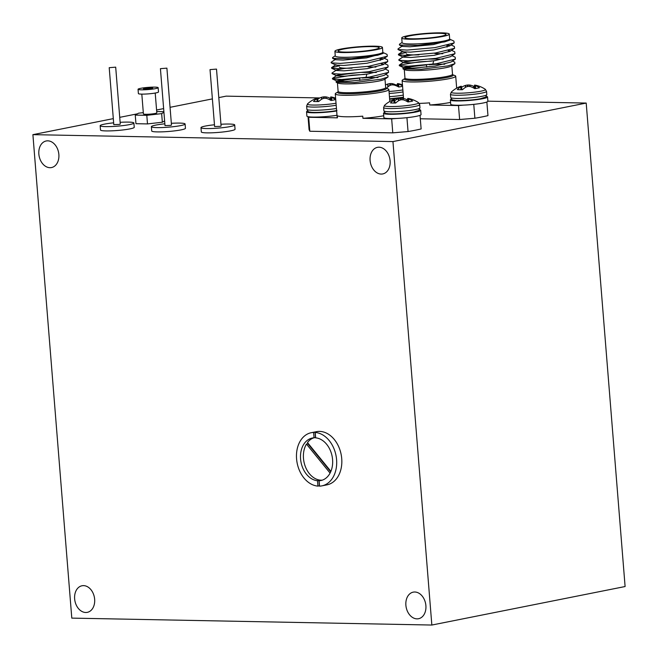 <?xml version="1.0" encoding="UTF-8"?>
<svg xmlns="http://www.w3.org/2000/svg" width="658" height="658" viewBox="0 0 658 658"><rect width="100%" height="100%" fill="white"/><g stroke="black" fill="none" stroke-linecap="round" stroke-linejoin="round"><path stroke-width="0.99" d="M379.024 147.211A13.555 9.895 -101.3 0 0 377.453 147.351A13.555 9.895 -101.3 0 0 370.215 161.514A13.555 9.895 -101.3 0 0 381.188 174.074A13.555 9.895 -101.3 0 0 382.75 173.934A13.555 9.895 -101.3 0 0 389.988 159.771A13.555 9.895 -101.3 0 0 379.024 147.211M414.811 592.003A13.555 9.895 -101.3 0 0 413.24 592.142A13.555 9.895 -101.3 0 0 406.002 606.306A13.555 9.895 -101.3 0 0 416.966 618.857A13.555 9.895 -101.3 0 0 418.537 618.726A13.555 9.895 -101.3 0 0 425.775 604.554A13.555 9.895 -101.3 0 0 414.811 592.003M83.566 585.628A13.555 9.895 -101.3 0 0 81.995 585.768A13.555 9.895 -101.3 0 0 74.757 599.932A13.555 9.895 -101.3 0 0 85.729 612.491A13.555 9.895 -101.3 0 0 87.292 612.351A13.555 9.895 -101.3 0 0 94.53 598.188A13.555 9.895 -101.3 0 0 83.566 585.628M47.779 140.837A13.555 9.895 -101.3 0 0 46.208 140.977A13.555 9.895 -101.3 0 0 38.97 155.14A13.555 9.895 -101.3 0 0 49.942 167.7A13.555 9.895 -101.3 0 0 51.505 167.56A13.555 9.895 -101.3 0 0 58.743 153.396A13.555 9.895 -101.3 0 0 47.779 140.837M431.845 625.042L392.949 141.577L32.9 134.651L71.796 618.117L431.845 625.042L625.1 586.533L586.204 103.067L487.882 101.176M392.949 141.577L586.204 103.067M317.748 99.144A27.381 20.168 86 0 1 321.523 97.294L321.778 97.228A27.167 25.497 83 0 1 323.514 96.899L324.09 96.849A27.167 24.683 -93.1 0 1 325.8 96.882L326.047 96.915A27.381 18.663 -95.7 0 1 329.897 98.174A12.716 1.374 175.4 0 1 330.661 98.157L329.814 98.132M319.903 97.943L226.155 96.142L218.801 97.606M32.9 134.651L113.308 118.629M119.731 117.346L137.464 113.818M156.579 110.009L163.628 108.603M170.052 107.32L212.378 98.889M452.704 74.741L455.023 75.637A26.888 2.903 175.4 0 1 455.714 76.221A26.888 2.903 175.4 0 1 448.756 78.754A26.888 2.903 175.4 0 1 419.368 81.855A26.888 2.903 175.4 0 1 402.112 80.531A26.888 2.903 175.4 0 1 402.704 79.848L404.843 78.59A24.453 2.64 175.4 0 0 418.027 80.399A24.453 2.64 175.4 0 0 446.864 77.512A24.453 2.64 175.4 0 0 452.712 74.749M452.408 61.079L454.76 62.173L454.9 63.645L451.421 65.989A23.852 2.574 175.4 0 1 445.63 67.725A23.852 2.574 175.4 0 1 421.696 70.381A23.852 2.574 175.4 0 1 404.719 69.748L403.025 68.967L402.976 68.226L403.913 67.782M405.912 68.193A23.852 2.574 175.4 0 1 410.428 67.05A23.852 2.574 175.4 0 1 426.524 64.928M454.9 63.645L447.917 65.882L421.359 69.246L403.025 68.967M403.963 67.766L409.671 66.483M449.282 34.134L449.661 38.855A23.852 2.574 175.4 0 1 443.492 41.109A23.852 2.574 175.4 0 1 417.419 43.864A23.852 2.574 175.4 0 1 402.112 42.68L401.734 37.958A23.852 2.574 -4.6 0 0 417.04 39.135A23.852 2.574 -4.6 0 0 443.114 36.379A23.852 2.574 -4.6 0 0 449.282 34.134A23.852 2.574 -4.6 0 0 433.976 32.958A23.852 2.574 -4.6 0 0 407.902 35.705A23.852 2.574 -4.6 0 0 401.734 37.958M402.096 42.441L399.422 44.242L399.472 45.04L417.896 45.377L444.561 41.906L450.006 40.048L449.644 38.616M440.712 36.338A20.604 2.229 -4.6 0 0 446.042 34.389A20.604 2.229 -4.6 0 0 432.824 33.377A20.604 2.229 -4.6 0 0 410.304 35.754A20.604 2.229 -4.6 0 0 404.974 37.695A20.604 2.229 -4.6 0 0 418.192 38.715A20.604 2.229 -4.6 0 0 440.712 36.338M419.261 103.405A26.888 2.903 -4.6 0 0 429.592 102.854L429.764 105.009A26.888 2.903 -4.6 0 0 450.565 102.409M420.306 118.769L459.621 119.526L474.887 118.234A67.766 7.32 -4.6 0 0 481.944 116.935A67.766 7.32 -4.6 0 0 487.965 115.627L486.871 102.015M431.36 64.402L432.824 64.344L433.548 61.087M450.006 40.048L433.351 44.571L410 46.776L402.408 46.405L399.472 45.04M450.508 39.513L453.888 41.084L454.176 42.893L449.694 45.928L433.786 49.942L410.436 52.146L402.844 51.776L398.032 49.547L398 48.931L402.392 45.961M451.117 44.966L454.324 46.455L454.612 48.264L450.13 51.299L434.214 55.313L410.872 57.517L403.28 57.147L398.46 54.918L398.427 54.301L406.167 52.484M451.544 50.337L454.752 51.826L454.949 53.701L435.859 58.373L407.935 60.832L398.896 60.289L398.863 59.672L403.634 56.514L412.533 54.902M434.905 53.569L442.76 53.75M454.949 53.701L450.557 56.67L434.65 60.684L411.299 62.888L403.708 62.518L398.896 60.289M451.98 55.708L455.188 57.197L455.385 59.072L436.287 63.744L408.371 66.203L399.324 65.66L399.299 65.043L404.061 61.885L426.063 59.195M428.662 59.08L443.188 59.121M455.385 59.072L450.993 62.041L435.078 66.055L411.735 68.259L404.144 67.889L399.324 65.66M402.976 68.226L404.497 67.256L426.499 64.566M429.098 64.451L432.824 64.344M454.086 42.959L434.996 47.623L407.072 50.09L398.032 49.547M446.905 45.172L450.187 45.484M454.522 48.33L435.423 53.002L407.508 55.461L398.46 54.918M448.188 50.6L450.623 50.855M399.299 65.043L419.031 61.885L426.244 61.383M428.843 61.252L431.344 61.153M429.123 64.714A23.852 2.574 175.4 0 1 444.792 64.221M429.764 105.009L458.494 105.56L463.561 105.132M474.887 118.234L473.768 104.359M459.621 119.526L458.494 105.56M406.274 53.808A20.604 2.229 -4.6 0 0 418.924 54.844M381.92 92.079A26.888 2.903 175.4 0 1 352.524 95.18A26.888 2.903 175.4 0 1 335.276 93.847A26.888 2.903 175.4 0 1 335.86 93.173L338.006 91.906A24.453 2.64 175.4 0 0 351.183 93.724A24.453 2.64 175.4 0 0 380.02 90.837A24.453 2.64 175.4 0 0 385.876 88.065L388.187 88.962A26.888 2.903 175.4 0 1 388.878 89.537A26.888 2.903 175.4 0 1 381.92 92.079M385.572 74.403L387.924 75.489L388.055 76.961L384.576 79.314A23.852 2.574 175.4 0 1 378.794 81.049A23.852 2.574 175.4 0 1 354.859 83.706A23.852 2.574 175.4 0 1 337.883 83.073L336.18 82.283L336.131 81.543L337.069 81.107M339.067 81.518A23.852 2.574 175.4 0 1 343.591 80.366A23.852 2.574 175.4 0 1 359.687 78.244L359.868 80.465M388.055 76.961L381.081 79.199L354.522 82.563L336.18 82.283M337.126 81.09L342.834 79.807M382.446 47.45L382.824 52.179A23.852 2.574 175.4 0 1 376.647 54.433A23.852 2.574 175.4 0 1 350.582 57.18A23.852 2.574 175.4 0 1 335.276 56.004L334.897 51.275A23.852 2.574 -4.6 0 0 350.196 52.451A23.852 2.574 -4.6 0 0 376.269 49.704A23.852 2.574 -4.6 0 0 382.446 47.45A23.852 2.574 -4.6 0 0 367.139 46.274A23.852 2.574 -4.6 0 0 341.066 49.021A23.852 2.574 -4.6 0 0 334.897 51.275M335.251 55.757L332.578 57.567L332.627 58.365L351.051 58.694L377.717 55.231L383.17 53.372L382.808 51.933M373.867 49.654A20.604 2.229 -4.6 0 0 379.205 47.713A20.604 2.229 -4.6 0 0 365.988 46.693A20.604 2.229 -4.6 0 0 343.468 49.07A20.604 2.229 -4.6 0 0 338.138 51.011A20.604 2.229 -4.6 0 0 351.356 52.031A20.604 2.229 -4.6 0 0 373.867 49.654M335.276 93.847L337.176 117.486A26.888 2.903 -4.6 0 0 337.422 117.831L337.25 115.685A26.888 2.903 -4.6 0 0 362.755 116.178L362.928 118.325A26.888 2.903 -4.6 0 0 383.729 115.734M308.034 116.672L309.079 129.651L309.811 131.246L392.777 132.842L408.05 131.551A67.766 7.32 -4.6 0 0 415.108 130.259A67.766 7.32 -4.6 0 0 421.128 128.943L420.026 115.331M364.524 77.718L365.988 77.66L366.712 74.403M383.17 53.372L366.514 57.888L343.163 60.092L335.572 59.722L332.627 58.365M383.663 52.829L387.052 54.4L387.34 56.218L382.857 59.245L366.942 63.258L343.599 65.463L336.008 65.093L331.188 62.864L331.163 62.247L335.555 59.286M384.272 58.282L387.48 59.771L387.768 61.589L383.285 64.616L367.378 68.629L344.027 70.842L336.435 70.472L331.624 68.235L331.591 67.626L339.322 65.8M384.708 63.662L387.916 65.142L388.113 67.017L369.023 71.689L341.099 74.148L332.06 73.614L332.027 72.997L336.789 69.83L345.697 68.218M368.069 66.886L375.924 67.075M388.113 67.017L383.721 69.987L367.806 74.009L344.463 76.213L336.871 75.843L332.06 73.614M385.136 69.032L388.352 70.513L388.549 72.388L369.451 77.06L341.535 79.519L332.487 78.985L332.454 78.368L337.225 75.201L359.227 72.512M361.826 72.396L376.351 72.446M388.549 72.388L384.149 75.357L368.241 79.379L344.891 81.584L337.299 81.214L332.487 78.985M336.131 81.543L337.653 80.58L359.655 77.883M362.262 77.767L365.988 77.66M387.249 56.275L368.151 60.947L340.235 63.407L331.188 62.864M380.069 58.488L383.351 58.809M387.677 61.646L368.587 66.318L340.663 68.777L331.624 68.235M381.352 63.925L383.779 64.18M332.454 78.368L352.195 75.201L359.4 74.699M361.999 74.568L364.507 74.469M362.278 78.039A23.852 2.574 175.4 0 1 377.955 77.537M362.928 118.325L391.658 118.876L396.725 118.448M337.422 117.831L308.684 117.28L308.446 116.754M408.05 131.551L406.932 117.675M308.684 117.28L309.811 131.246M392.777 132.842L391.658 118.876M339.429 67.132A20.604 2.229 -4.6 0 0 352.088 68.169M151.546 88.542A4.664 0.502 -4.6 0 0 152.746 88.106A4.664 0.502 -4.6 0 0 149.761 87.876A4.664 0.502 -4.6 0 0 144.661 88.411A4.664 0.502 -4.6 0 0 143.452 88.855A4.664 0.502 -4.6 0 0 146.446 89.085A4.664 0.502 -4.6 0 0 151.546 88.542M138.048 89.282L138.394 93.584A10.084 1.086 -4.6 0 0 144.867 94.078A10.084 1.086 -4.6 0 0 155.888 92.918A10.084 1.086 -4.6 0 0 158.496 91.964L158.15 87.67A10.084 1.086 -4.6 0 0 151.685 87.169A10.084 1.086 -4.6 0 0 140.664 88.337A10.084 1.086 -4.6 0 0 138.048 89.282A10.084 1.086 -4.6 0 0 144.521 89.784A10.084 1.086 -4.6 0 0 155.543 88.624A10.084 1.086 -4.6 0 0 158.15 87.67M141.815 94.127L143.411 113.941A6.72 0.724 -4.6 0 0 147.721 114.27A6.72 0.724 -4.6 0 0 155.066 113.497A6.72 0.724 -4.6 0 0 156.81 112.863L155.214 93.049M143.304 112.641L138.558 113.184L135.252 115.101L146.8 115.323L161.654 113.628L163.924 112.304M163.875 111.687L156.703 111.547M135.252 115.101L135.943 123.696L147.491 123.918L146.8 115.323M147.491 123.918L162.345 122.224L164.623 120.899M162.345 122.224L161.654 113.628M214.459 124.773A16.911 1.826 -4.6 0 0 205.362 126.056A16.911 1.826 -4.6 0 0 200.986 127.66L201.332 131.954A16.911 1.826 -4.6 0 0 212.189 132.793A16.911 1.826 -4.6 0 0 230.678 130.835A16.911 1.826 -4.6 0 0 235.054 129.239L234.709 124.946A16.911 1.826 -4.6 0 0 220.948 124.255M200.986 127.66A16.911 1.826 -4.6 0 0 211.843 128.491A16.911 1.826 -4.6 0 0 230.333 126.542A16.911 1.826 -4.6 0 0 234.709 124.946M210.025 69.616L214.607 126.558L220.249 126.344L221.088 126.04L216.507 69.098L210.025 69.616L216.507 69.098M164.854 123.819A16.911 1.826 -4.6 0 0 155.757 125.102A16.911 1.826 -4.6 0 0 151.381 126.706L151.727 131A16.911 1.826 -4.6 0 0 162.584 131.83A16.911 1.826 -4.6 0 0 181.065 129.881A16.911 1.826 -4.6 0 0 185.449 128.285L185.095 123.992A16.911 1.826 -4.6 0 0 171.335 123.301M151.381 126.706A16.911 1.826 -4.6 0 0 162.238 127.537A16.911 1.826 -4.6 0 0 180.72 125.588A16.911 1.826 -4.6 0 0 185.095 123.992M160.42 68.662L165.002 125.604L170.644 125.39L171.483 125.086L166.902 68.144L160.42 68.662L166.902 68.144M113.645 122.832A16.911 1.826 -4.6 0 0 104.548 124.123A16.911 1.826 -4.6 0 0 100.172 125.719L100.518 130.013A16.911 1.826 -4.6 0 0 111.375 130.852A16.911 1.826 -4.6 0 0 129.865 128.902A16.911 1.826 -4.6 0 0 134.24 127.298L133.895 123.005A16.911 1.826 -4.6 0 0 120.134 122.314M100.172 125.719A16.911 1.826 -4.6 0 0 111.029 126.55A16.911 1.826 -4.6 0 0 129.519 124.601A16.911 1.826 -4.6 0 0 133.895 123.005M109.212 67.684L113.793 124.625L119.435 124.403L120.274 124.099L115.693 67.157L109.212 67.684L115.693 67.157M402.573 86.223A12.716 1.374 175.4 0 1 401.257 86.56A12.716 1.374 175.4 0 1 398.748 87.029A27.381 21.229 -110.4 0 0 394.257 85.079L393.986 85.022A27.167 25.72 -130.9 0 0 392.16 84.857L391.584 84.915A27.167 23.063 105.3 0 0 389.997 85.4L389.775 85.499A27.381 16.277 96.3 0 0 386.6 88.18A12.716 1.374 175.4 0 1 386.221 88.197M402.869 89.907A17.19 1.859 175.4 0 1 389.034 91.47M385.465 84.964A27.381 21.747 85.5 0 1 387.71 84.059L387.973 83.985A27.167 26.23 81.6 0 1 389.758 83.632L390.334 83.574A27.167 23.573 -93.8 0 1 391.971 83.607L392.201 83.632A27.381 16.787 -96.1 0 1 395.688 84.882A12.716 1.374 175.4 0 1 397.44 84.833M398.074 83.648L397.95 83.624A27.167 6.736 92.2 0 0 397.925 83.615A27.167 6.736 92.2 0 0 397.481 83.599L397.555 83.656A27.167 13.678 87.6 0 1 398.501 84.01L398.699 84.084A27.381 21.747 85.5 0 1 402.54 85.82M397.44 86.346L397.555 83.656L397.522 86.387M395.68 85.573L395.688 84.882M486.303 96.348A18.646 2.015 175.4 0 1 487.545 96.956A18.646 2.015 175.4 0 1 469.113 100.46A18.646 2.015 175.4 0 1 450.368 99.95A18.646 2.015 175.4 0 1 451.495 99.152M487.545 96.956L487.891 101.258A18.646 2.015 175.4 0 1 469.458 104.762A18.646 2.015 175.4 0 1 450.714 104.244L450.368 99.95M384.65 112.469A18.646 2.015 -4.6 0 0 383.524 113.266L383.877 117.568A18.646 2.015 -4.6 0 0 402.622 118.078A18.646 2.015 -4.6 0 0 421.046 114.574L420.701 110.281A18.646 2.015 -4.6 0 0 419.467 109.664M383.524 113.266A18.646 2.015 -4.6 0 0 402.277 113.785A18.646 2.015 -4.6 0 0 420.701 110.281M307.681 110.988A18.646 2.015 -4.6 0 0 306.554 111.786L306.899 116.088A18.646 2.015 -4.6 0 0 317.452 117.05A18.646 2.015 -4.6 0 0 336.995 115.265M306.554 111.786A18.646 2.015 -4.6 0 0 317.107 112.757A18.646 2.015 -4.6 0 0 336.649 110.963M389.651 99.161A18.646 2.015 -4.6 0 0 403.486 97.647M335.621 98.157A27.414 27.414 0 0 0 331.755 97.063A27.381 18.144 97.7 0 0 331.5 97.014L331.352 96.989A27.167 9.047 93 0 0 330.719 96.973L330.752 97.039A27.167 11.523 88 0 1 331.542 97.417L331.722 97.491A27.381 20.168 86 0 1 335.679 99.555A12.716 1.374 175.4 0 1 333.688 100.032A12.716 1.374 175.4 0 1 330.966 100.493A27.381 19.658 -108.4 0 0 326.771 98.478L326.508 98.42A27.167 24.988 -123.2 0 0 324.731 98.239L324.155 98.281A27.167 24.173 109.2 0 0 322.478 98.758L322.247 98.865A27.381 18.144 97.7 0 0 318.719 101.538A12.716 1.374 175.4 0 1 315.782 101.554A12.716 1.374 175.4 0 1 313.521 101.431A27.381 18.663 -95.7 0 1 316.794 98.758L316.934 98.651A27.167 9.566 -97.6 0 1 317.518 98.157L317.493 98.1A27.167 11.013 -102.9 0 0 316.737 98.231L316.572 98.281A27.381 19.658 -108.4 0 0 315.725 98.601A27.414 27.414 0 0 0 307.541 103.874L306.644 106.111L306.899 109.31C307.862 111.482 308.816 112.378 309.754 112C313.068 112.987 329.23 112.107 336.978 110.486M336.024 103.224A17.19 1.859 175.4 0 1 316.605 105.041A17.19 1.859 175.4 0 1 307.541 103.874M318.118 101.546L317.493 98.1M330.719 96.973L330.703 100.337M329.855 99.852L329.897 98.174M384.511 105.354A17.19 1.859 175.4 0 0 394.339 106.506A17.19 1.859 175.4 0 0 414.195 104.482A17.19 1.859 175.4 0 0 418.463 102.623L418.463 102.623A27.414 27.414 0 0 0 408.725 98.544A27.381 18.144 97.7 0 0 408.47 98.494L408.322 98.47A27.167 9.047 93 0 0 407.697 98.453L407.721 98.519A27.167 11.523 88 0 1 408.511 98.897L408.692 98.971A27.381 20.168 86 0 1 412.648 101.036A12.716 1.374 175.4 0 1 410.658 101.513A12.716 1.374 175.4 0 1 407.935 101.982A27.381 19.658 -108.4 0 0 403.741 99.958L403.477 99.901A27.167 24.988 -123.2 0 0 401.701 99.72L401.125 99.769A27.167 24.173 109.2 0 0 399.447 100.238L399.217 100.345A27.381 18.144 97.7 0 0 395.688 103.018A12.716 1.374 175.4 0 1 392.752 103.035A12.716 1.374 175.4 0 1 390.49 102.919A27.381 18.663 -95.7 0 1 393.764 100.238L393.903 100.131A27.167 9.566 -97.6 0 1 394.487 99.638L394.463 99.58A27.167 11.013 -102.9 0 0 393.706 99.712L393.542 99.761A27.381 19.658 -108.4 0 0 392.694 100.082A27.414 27.414 0 0 0 384.511 105.354L383.614 107.591L383.869 110.791C384.84 112.962 385.785 113.859 386.723 113.48C390.038 114.467 406.2 113.587 413.948 111.967C421.819 109.146 417.419 112.263 419.969 107.887A18.103 1.958 175.4 0 1 415.28 109.59A18.103 1.958 175.4 0 1 389.783 111.753A18.103 1.958 175.4 0 1 383.869 110.791M395.088 103.026L394.463 99.58M394.718 100.625A27.381 20.168 86 0 1 398.493 98.774L398.748 98.708A27.167 25.497 83 0 1 400.483 98.379L401.059 98.33A27.167 24.683 -93.1 0 1 402.778 98.363L403.017 98.396A27.381 18.663 -95.7 0 1 406.866 99.654A12.716 1.374 175.4 0 1 407.631 99.638M407.697 98.453L407.672 101.817M406.825 101.332L406.866 99.654M451.355 92.038A17.19 1.859 175.4 0 0 461.176 93.181A17.19 1.859 175.4 0 0 481.031 91.166A17.19 1.859 175.4 0 0 485.308 89.307L485.308 89.307A27.414 27.414 0 0 0 475.561 85.227A27.381 18.144 97.7 0 0 475.315 85.178L475.158 85.153A27.167 9.047 93 0 0 474.533 85.137L474.558 85.195A27.167 11.523 88 0 1 475.356 85.573L475.528 85.655A27.381 20.168 86 0 1 479.493 87.72A12.716 1.374 175.4 0 1 477.494 88.197A12.716 1.374 175.4 0 1 474.772 88.657A27.381 19.658 -108.4 0 0 470.577 86.642L470.314 86.576A27.167 24.988 -123.2 0 0 468.537 86.395L467.961 86.445A27.167 24.173 109.2 0 0 466.292 86.922L466.053 87.02A27.381 18.144 97.7 0 0 462.525 89.694A12.716 1.374 175.4 0 1 459.597 89.71A12.716 1.374 175.4 0 1 457.326 89.595A27.381 18.663 -95.7 0 1 460.6 86.922L460.74 86.815A27.167 9.566 -97.6 0 1 461.332 86.321L461.299 86.256A27.167 11.013 -102.9 0 0 460.551 86.395L460.386 86.445A27.381 19.658 -108.4 0 0 459.539 86.766A27.414 27.414 0 0 0 451.355 92.038L450.45 94.267L450.714 97.466C451.676 99.646 452.63 100.542 453.568 100.164C456.874 101.151 473.036 100.271 480.784 98.651C488.655 95.829 484.263 98.947 486.805 94.563A18.103 1.958 175.4 0 1 482.117 96.274A18.103 1.958 175.4 0 1 456.627 98.437A18.103 1.958 175.4 0 1 450.714 97.466M461.932 89.71L461.299 86.256M461.554 87.308A27.381 20.168 86 0 1 465.338 85.458L465.584 85.384A27.167 25.497 83 0 1 467.32 85.055L467.904 85.005A27.167 24.683 -93.1 0 1 469.615 85.047L469.861 85.071A27.381 18.663 -95.7 0 1 473.702 86.33A12.716 1.374 175.4 0 1 474.467 86.313M473.661 88.008L473.702 86.33M308.141 443.393A21.681 15.833 -101.3 0 0 307.911 443.772L306.455 444.06A21.681 15.833 -101.3 0 0 303.478 458.396A21.681 15.833 -101.3 0 0 322.247 480.167M314.047 437.809A21.681 15.833 -101.3 0 0 312.336 438.022A21.681 15.833 -101.3 0 0 300.574 458.98A21.681 15.833 -101.3 0 0 317.501 480.727L317.937 486.106A27.101 19.789 78.7 0 1 296.577 458.897A27.101 19.789 78.7 0 1 311.275 432.701A27.101 19.789 78.7 0 1 313.619 432.429L314.047 437.809L315.503 437.521A21.681 15.833 -101.3 0 1 315.626 437.512M315.215 432.462A27.101 19.789 78.7 0 1 336.583 459.671A27.101 19.789 78.7 0 1 321.877 485.867A27.101 19.789 78.7 0 1 319.533 486.139L319.105 480.759A21.681 15.833 -101.3 0 0 320.816 480.554A21.681 15.833 -101.3 0 0 332.578 459.597A21.681 15.833 -101.3 0 0 315.651 437.841L315.215 432.462L316.671 432.174A27.101 19.789 78.7 0 0 315.067 432.142L313.619 432.429M313.808 437.825A21.681 15.833 -101.3 0 0 307.467 442.563L330.892 471.358M311.275 432.701L316.424 431.673A27.101 19.789 78.7 0 1 341.724 458.642A27.101 19.789 78.7 0 1 327.026 484.839L321.877 485.867M319.508 485.826A27.101 19.789 78.7 0 1 319.385 485.818L317.937 486.106M317.501 480.727L318.957 480.439L319.385 485.818M318.957 480.439A21.681 15.833 -101.3 0 0 320.553 480.472L319.105 480.759M315.067 432.142L315.503 437.521M306.455 444.06L330.077 473.094M307.911 443.772L330.703 471.794M404.275 69.542L404.966 78.121A23.852 2.574 -4.6 0 0 420.265 79.297A23.852 2.574 -4.6 0 0 446.338 76.542A23.852 2.574 -4.6 0 0 452.515 74.296L452.564 74.683M337.431 82.867L338.122 91.437A23.852 2.574 -4.6 0 0 353.428 92.614A23.852 2.574 -4.6 0 0 379.501 89.866A23.852 2.574 -4.6 0 0 385.678 87.613L385.72 87.999M403.033 91.939A18.103 1.958 175.4 0 1 389.191 93.469M403.288 95.13A18.103 1.958 175.4 0 1 389.446 96.668M398.542 86.922L398.501 84.01M398.699 84.084L398.74 87.029M387.833 86.996L387.71 84.059M387.973 83.985L388.088 86.766M389.931 85.425L389.758 83.632M392.143 84.857L391.971 83.607M390.334 83.574L390.49 85.236M392.201 83.632L392.374 84.874M336.189 105.255A18.103 1.958 175.4 0 1 312.558 107.073A18.103 1.958 175.4 0 1 306.644 106.111M336.452 108.455A18.103 1.958 175.4 0 1 312.813 110.273A18.103 1.958 175.4 0 1 306.899 109.31M330.67 100.32L330.719 97.022M331.566 100.403L331.542 97.417M331.722 97.491L331.747 100.378M321.589 99.268L321.523 97.294M321.778 97.228L321.836 99.111M323.646 98.412L323.514 96.899M325.998 98.355L325.8 96.882M324.09 96.849L324.213 98.272M326.047 96.915L326.245 98.387M317.23 101.562L316.794 98.758M316.934 98.651L317.395 101.562M418.463 102.623L419.714 104.688A18.103 1.958 175.4 0 1 415.025 106.399A18.103 1.958 175.4 0 1 389.528 108.554A18.103 1.958 175.4 0 1 383.614 107.591M407.647 101.801L407.689 98.503M408.536 101.883L408.511 98.897M408.692 98.971L408.717 101.858M398.567 100.748L398.493 98.774M398.748 98.708L398.814 100.592M400.615 99.893L400.483 98.379M402.967 99.835L402.778 98.363M401.059 98.33L401.183 99.753M403.017 98.396L403.214 99.868M394.208 103.043L393.764 100.238M393.903 100.131L394.364 103.043M485.308 89.307L486.55 91.363A18.103 1.958 175.4 0 1 481.862 93.074A18.103 1.958 175.4 0 1 456.372 95.237A18.103 1.958 175.4 0 1 450.45 94.267M475.38 88.567L475.356 85.573M475.528 85.655L475.553 88.542M465.403 87.424L465.338 85.458M465.584 85.384L465.65 87.267M467.451 86.576L467.32 85.055M469.812 86.511L469.615 85.047M467.904 85.005L468.019 86.428M469.861 85.071L470.051 86.543M461.044 89.718L460.6 86.922M460.74 86.815L461.2 89.718M447.062 47.096L446.93 45.435M402.112 80.531L403.56 98.503M402.828 51.332L398.427 54.301M426.705 67.141L426.532 64.953M451.824 65.718L452.515 74.296M455.714 76.221L456.677 88.156M380.225 60.413L380.094 58.759M335.983 64.657L331.591 67.626M384.988 79.034L385.678 87.613M388.878 89.537L389.832 101.472M389.626 98.848L403.453 97.236M402.457 84.841A27.414 27.414 0 0 0 397.925 83.615M397.416 86.33L397.457 83.607M330.629 100.296L330.678 96.989M318.168 101.546L317.559 98.108M419.714 104.688L419.969 107.887M407.598 101.776L407.647 98.47M395.137 103.026L394.529 99.588M486.55 91.363L486.805 94.563M474.443 88.452L474.484 85.153M461.982 89.71L461.373 86.272"/></g></svg>

